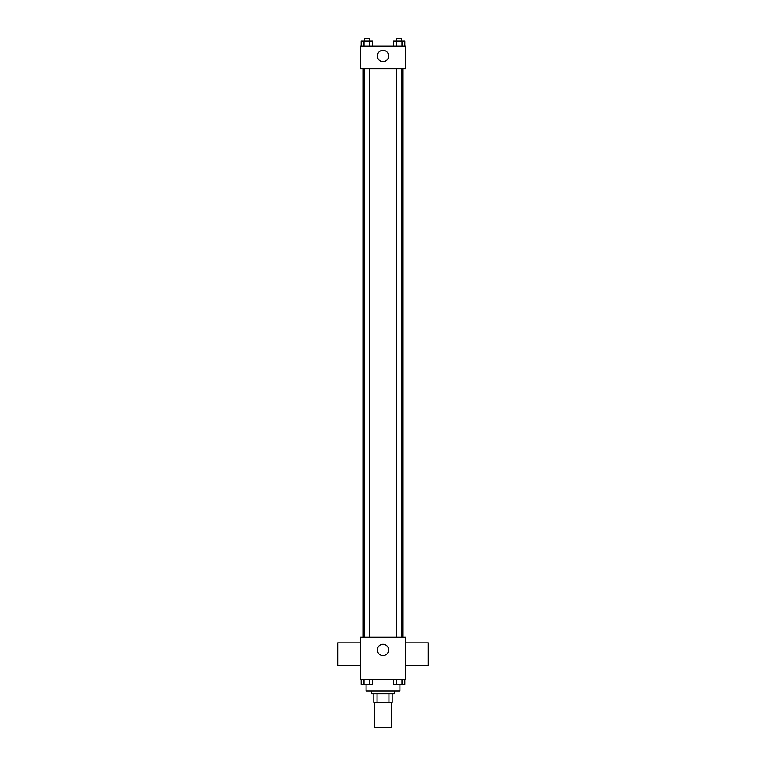 <?xml version="1.0" encoding="UTF-8"?>
<svg xmlns="http://www.w3.org/2000/svg" width="766" height="766" viewBox="0 0 766 766"><rect width="100%" height="100%" fill="white"/><g stroke="black" fill="none" stroke-linecap="round" stroke-linejoin="round"><path stroke-width="1.15" d="M374.517 702.25L374.517 727.7L391.483 727.7L391.483 702.25M388.956 693.757L388.956 702.25L373.808 702.25L373.808 693.757M388.956 702.25L392.192 702.25L392.192 693.757L392.192 702.25M394.318 690.932L394.318 693.757L371.682 693.757L371.682 690.932M377.044 693.757L377.044 702.25M366.033 684.593L366.033 690.932L399.967 690.932L399.967 684.593M405.626 679.614L360.374 679.614L360.374 637.197L405.626 637.197L405.626 679.614M388.659 649.922A5.659 5.659 0 0 1 380.175 654.825A5.659 5.659 0 0 1 380.175 645.02A5.659 5.659 0 0 1 388.659 649.922M405.626 665.482L428.251 665.482L428.251 642.846L405.626 642.846M360.374 642.846L337.749 642.846L337.749 665.482L360.374 665.482M402.801 68.701L402.801 637.197M396.635 637.197L396.635 68.701M369.365 68.701L369.365 637.197M405.626 68.701L360.374 68.701L360.374 46.075L405.626 46.075L405.626 68.701M388.659 55.975A5.659 5.659 0 0 1 380.175 60.878A5.659 5.659 0 0 1 380.175 51.083A5.659 5.659 0 0 1 388.659 55.975M404.888 46.075L404.888 41.125L393.465 41.125L393.465 46.075M402.035 41.125L402.035 46.075M396.319 41.125L396.319 46.075M396.635 41.125L396.635 38.3L401.719 38.3L401.719 41.125M372.535 46.075L372.535 41.125L361.112 41.125L361.112 46.075M369.681 41.125L369.681 46.075M363.965 41.125L363.965 46.075M364.281 41.125L364.281 38.3L369.365 38.3L369.365 41.125M404.888 679.614L404.888 684.565L393.465 684.565L393.465 679.614M402.035 679.614L402.035 684.565M396.319 679.614L396.319 684.565M401.719 684.565L396.635 684.565M372.535 679.614L372.535 684.565L361.112 684.565L361.112 679.614M369.681 679.614L369.681 684.565M363.965 679.614L363.965 684.565M369.365 684.565L364.281 684.565M363.199 68.701L363.199 637.197M401.719 637.197L401.719 68.701M364.281 68.701L364.281 637.197"/></g></svg>
